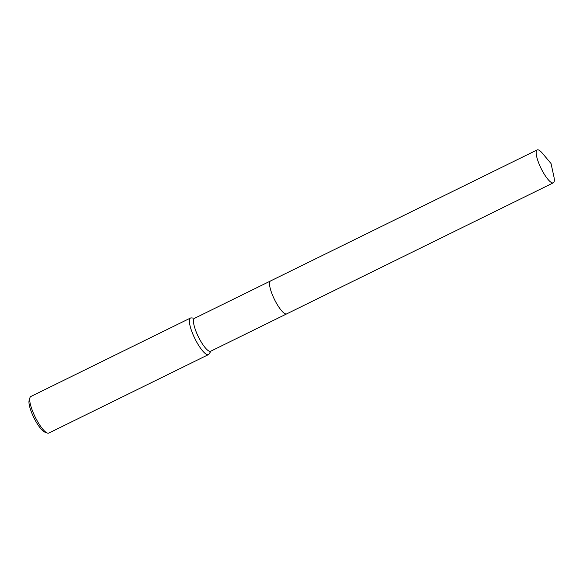 <?xml version="1.0" encoding="UTF-8"?>
<svg xmlns="http://www.w3.org/2000/svg" width="583" height="583" viewBox="0 0 583 583"><rect width="100%" height="100%" fill="white"/><g stroke="black" fill="none" stroke-linecap="round" stroke-linejoin="round"><path stroke-width="0.87" d="M269.652 282.347A18.328 4.62 63.8 0 0 275.57 301.622A18.328 4.62 63.8 0 0 285.072 313.727M270.432 281.021L194.46 318.354A18.328 4.62 63.8 0 0 199.51 339A18.328 4.62 63.8 0 0 210.631 351.257L286.603 313.924M194.773 318.201L191.297 317.903A20.369 5.138 63.8 0 0 190.503 318.034A20.369 5.138 63.8 0 0 196.107 340.975A20.369 5.138 63.8 0 0 208.466 354.595A20.369 5.138 63.8 0 0 209.057 354.041L210.944 351.104M190.503 318.034L30.819 396.513A20.369 5.138 63.8 0 0 29.93 397.737A20.369 5.138 63.8 0 0 36.43 419.454A20.369 5.138 63.8 0 0 47.281 433.031A20.369 5.138 63.8 0 0 48.79 433.074L208.466 354.595M29.93 397.737L29.15 400.31A18.328 4.62 63.8 0 0 34.995 419.855A18.328 4.62 63.8 0 0 44.76 432.076L47.281 433.031M553.799 182.413A18.328 4.62 63.8 0 0 553.85 176.409L551.03 163.531L542.554 153.431A18.328 4.62 63.8 0 0 537.147 149.926A18.328 4.62 63.8 0 0 536.673 150.341A18.328 4.62 63.8 0 0 541.636 169.5A18.328 4.62 63.8 0 0 553.318 182.829A18.328 4.62 63.8 0 0 553.799 182.413M537.147 149.926L270.527 280.962A18.335 4.62 63.8 0 0 270.046 281.378A18.335 4.62 63.8 0 0 275.008 300.544A18.335 4.62 63.8 0 0 286.698 313.88L553.318 182.829"/></g></svg>
